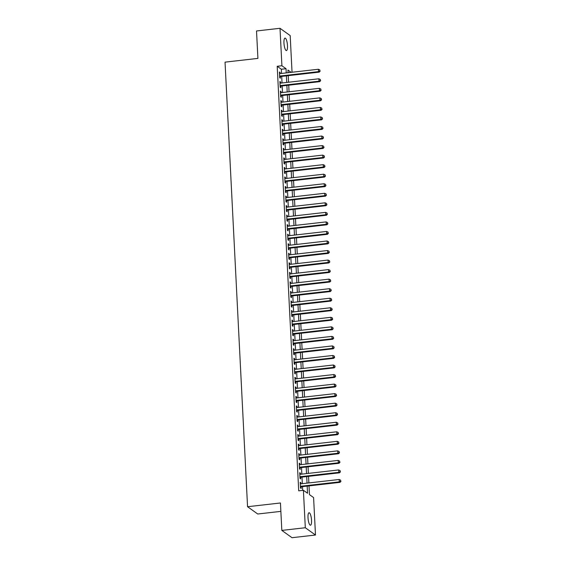 <?xml version="1.0" encoding="UTF-8"?>
<svg xmlns="http://www.w3.org/2000/svg" width="566" height="566" viewBox="0 0 566 566"><rect width="100%" height="100%" fill="white"/><g stroke="black" fill="none" stroke-linecap="round" stroke-linejoin="round"><path stroke-width="0.85" d="M308.01 517.72A6.276 1.648 -96.5 0 1 309.064 512.746A6.276 1.648 -96.5 0 1 311.533 520.246A6.276 1.648 -96.5 0 1 310.479 525.213A6.276 1.648 -96.5 0 1 308.01 517.72M283.962 43.087A6.276 1.648 -96.5 0 1 285.016 38.113A6.276 1.648 -96.5 0 1 287.486 45.613A6.276 1.648 -96.5 0 1 286.431 50.579A6.276 1.648 -96.5 0 1 283.962 43.087M280.863 511.381L257.735 514.006L247.554 506.719L225.035 62.14L257.912 58.397L256.525 30.967L280.007 28.3L290.188 35.594L292.042 72.243M309.022 485.883L309.468 494.627L313.592 497.585L315.488 535.033L305.307 527.738L303.411 490.29L307.536 493.248L307.175 486.095M305.307 527.738L281.826 530.406L292.006 537.7L315.488 535.033M300.949 483.831L300.893 482.727L300.199 482.239L300.489 487.963L301.183 488.458L301.098 486.788M300.461 474.294L300.405 473.19L299.718 472.695L300.008 478.419L300.695 478.914L300.61 477.244M299.98 464.75L299.923 463.653L299.237 463.158L299.527 468.881L300.213 469.377L300.129 467.707M299.499 455.213L299.442 454.109L298.749 453.614L299.039 459.344L299.732 459.833L299.647 458.163M299.011 445.668L298.954 444.572L298.268 444.077L298.558 449.8L299.244 450.295L299.159 448.626M298.53 436.131L298.473 435.028L297.787 434.539L298.077 440.263L298.763 440.751L298.678 439.082M298.049 426.587L297.992 425.49L297.306 424.995L297.596 430.719L298.282 431.214L298.197 429.544M297.56 417.05L297.504 415.946L296.817 415.458L297.108 421.182L297.794 421.67L297.709 420M297.079 407.513L297.023 406.409L296.336 405.914L296.626 411.638L297.313 412.133L297.228 410.463M296.598 397.969L296.542 396.865L295.855 396.377L296.145 402.101L296.832 402.589L296.747 400.919M296.11 388.432L296.06 387.328L295.367 386.833L295.657 392.556L296.351 393.052L296.266 391.382M295.629 378.887L295.572 377.784L294.886 377.296L295.176 383.019L295.862 383.507L295.777 381.838M295.148 369.35L295.091 368.247L294.405 367.751L294.695 373.475L295.381 373.97L295.296 372.301M294.66 359.806L294.61 358.702L293.917 358.214L294.207 363.938L294.9 364.433L294.815 362.764M294.179 350.269L294.122 349.165L293.436 348.67L293.726 354.394L294.412 354.889L294.327 353.219M293.697 340.725L293.641 339.628L292.955 339.133L293.245 344.857L293.931 345.352L293.846 343.682M293.216 331.188L293.16 330.084L292.466 329.589L292.756 335.32L293.45 335.808L293.365 334.138M292.728 321.644L292.672 320.547L291.985 320.052L292.275 325.775L292.962 326.271L292.877 324.601M292.247 312.107L292.19 311.003L291.504 310.515L291.794 316.238L292.481 316.727L292.396 315.057M291.766 302.562L291.709 301.466L291.023 300.971L291.313 306.694L291.999 307.189L291.915 305.52M291.278 293.025L291.221 291.922L290.535 291.433L290.825 297.157L291.511 297.645L291.426 295.976M290.797 283.488L290.74 282.384L290.054 281.889L290.344 287.613L291.03 288.108L290.945 286.438M290.316 273.944L290.259 272.84L289.573 272.352L289.863 278.076L290.549 278.564L290.464 276.894M289.827 264.407L289.778 263.303L289.085 262.808L289.375 268.532L290.061 269.027L289.983 267.357M289.346 254.863L289.29 253.759L288.603 253.271L288.893 258.995L289.58 259.483L289.495 257.813M288.865 245.326L288.809 244.222L288.122 243.727L288.412 249.45L289.099 249.946L289.014 248.276M288.377 235.781L288.327 234.678L287.634 234.19L287.924 239.913L288.618 240.409L288.533 238.739M287.896 226.244L287.839 225.141L287.153 224.645L287.443 230.369L288.129 230.864L288.044 229.195M287.415 216.7L287.358 215.604L286.672 215.108L286.962 220.832L287.648 221.327L287.563 219.658M286.934 207.163L286.877 206.059L286.184 205.564L286.474 211.288L287.167 211.783L287.082 210.113M286.446 197.619L286.389 196.522L285.703 196.027L285.993 201.751L286.679 202.246L286.594 200.576M285.964 188.082L285.908 186.978L285.222 186.483L285.512 192.214L286.198 192.702L286.113 191.032M285.483 178.538L285.427 177.441L284.74 176.946L285.023 182.669L285.717 183.165L285.632 181.495M284.995 169.001L284.939 167.897L284.252 167.409L284.542 173.132L285.229 173.621L285.144 171.951M284.514 159.456L284.457 158.36L283.771 157.864L284.061 163.588L284.748 164.083L284.663 162.414M284.033 149.919L283.976 148.816L283.29 148.327L283.58 154.051L284.266 154.539L284.182 152.87M283.545 140.382L283.488 139.278L282.802 138.783L283.092 144.507L283.778 145.002L283.7 143.332M283.064 130.838L283.007 129.734L282.321 129.246L282.611 134.97L283.297 135.458L283.212 133.788M282.583 121.301L282.526 120.197L281.84 119.702L282.13 125.426L282.816 125.921L282.731 124.251M282.094 111.757L282.045 110.653L281.352 110.165L281.642 115.889L282.335 116.384L282.25 114.714M281.613 102.22L281.557 101.116L280.87 100.621L281.161 106.344L281.847 106.84L281.762 105.17M281.132 92.675L281.076 91.579L280.389 91.084L280.679 96.807L281.366 97.302L281.281 95.633M280.644 83.138L280.595 82.035L279.901 81.539L280.191 87.263L280.885 87.758L280.8 86.089M281.55 73.439L281.337 69.236L277.206 66.279L298.714 490.828L303.411 490.29M302.668 490.375L302.477 486.626M302.329 483.675L301.996 477.088M301.848 474.138L301.515 467.544M301.367 464.594L301.027 458.007M300.879 455.057L300.546 448.463M300.397 445.513L300.065 438.926M299.916 435.976L299.577 429.389M299.428 426.431L299.096 419.845M298.947 416.894L298.615 410.308M298.466 407.35L298.126 400.763M297.978 397.813L297.645 391.226M297.497 388.269L297.164 381.682M297.016 378.732L296.683 372.145M296.527 369.188L296.195 362.601M296.046 359.651L295.714 353.064M295.565 350.113L295.233 343.52M295.077 340.569L294.745 333.982M294.596 331.032L294.263 324.438M294.115 321.488L293.782 314.901M293.634 311.951L293.294 305.364M293.146 302.407L292.813 295.82M292.664 292.87L292.332 286.283M292.183 283.325L291.844 276.739M291.695 273.788L291.363 267.202M291.214 264.244L290.882 257.657M290.733 254.707L290.4 248.12M290.245 245.163L289.912 238.576M289.764 235.626L289.431 229.039M289.283 226.089L288.95 219.495M288.794 216.545L288.462 209.958M288.313 207.007L287.981 200.414M287.832 197.463L287.5 190.876M287.351 187.926L287.012 181.339M286.863 178.382L286.53 171.795M286.382 168.845L286.049 162.258M285.901 159.301L285.561 152.714M285.413 149.764L285.08 143.177M284.931 140.219L284.599 133.633M284.45 130.682L284.111 124.096M283.962 121.138L283.63 114.551M283.481 111.601L283.149 105.014M283 102.057L282.667 95.47M282.512 92.52L282.179 85.933M282.031 82.983L281.698 76.389M280.163 73.594L280.106 72.498L279.42 72.002L279.71 77.726L280.396 78.221L280.312 76.552M281.826 530.406L280.439 502.983L247.554 506.719M277.206 66.279L281.903 65.748L280.007 28.3M286.247 72.908L286.035 68.705L281.903 65.748M307.027 483.145L306.694 476.551M306.546 473.601L306.213 467.014M306.057 464.063L305.725 457.47M305.576 454.519L305.244 447.932M305.095 444.982L304.763 438.395M304.607 435.438L304.275 428.851M304.126 425.901L303.793 419.314M303.645 416.357L303.312 409.77M303.164 406.82L302.824 400.233M302.676 397.275L302.343 390.689M302.194 387.738L301.862 381.151M301.713 378.194L301.374 371.607M301.225 368.657L300.893 362.07M300.744 359.12L300.412 352.526M300.263 349.576L299.923 342.989M299.775 340.039L299.442 333.445M299.294 330.494L298.961 323.908M298.813 320.957L298.48 314.371M298.324 311.413L297.992 304.826M297.843 301.876L297.511 295.289M297.362 292.332L297.03 285.745M296.874 282.795L296.542 276.208M296.393 273.251L296.06 266.664M295.912 263.714L295.579 257.127M295.431 254.169L295.091 247.583M294.943 244.632L294.61 238.045M294.462 235.088L294.129 228.501M293.98 225.551L293.641 218.964M293.492 216.014L293.16 209.42M293.011 206.47L292.679 199.883M292.53 196.933L292.197 190.346M292.042 187.388L291.709 180.802M291.561 177.851L291.228 171.265M291.08 168.307L290.747 161.72M290.591 158.77L290.259 152.183M290.11 149.226L289.778 142.639M289.629 139.689L289.297 133.102M289.148 130.145L288.809 123.558M288.66 120.608L288.327 114.021M288.179 111.063L287.846 104.477M287.698 101.526L287.358 94.939M287.21 91.989L286.877 85.395M286.729 82.445L286.396 75.858M291.122 72.349L287.96 70.085L288.087 72.696M288.243 75.646L288.575 82.233M288.724 85.19L289.056 91.777M289.205 94.727L289.537 101.314M289.693 104.271L290.025 110.858M290.174 113.808L290.507 120.395M290.655 123.353L290.988 129.939M291.136 132.89L291.476 139.477M291.624 142.434L291.957 149.021M292.106 151.971L292.438 158.558M292.587 161.508L292.926 168.102M293.075 171.052L293.407 177.639M293.556 180.589L293.888 187.183M294.037 190.134L294.37 196.72M294.525 199.671L294.858 206.257M295.006 209.215L295.339 215.802M295.487 218.752L295.82 225.339M295.976 228.296L296.308 234.883M296.457 237.833L296.789 244.42M296.938 247.377L297.27 253.964M297.419 256.914L297.758 263.501M297.907 266.459L298.24 273.045M298.388 275.996L298.721 282.583M298.869 285.533L299.209 292.127M299.357 295.077L299.69 301.664M299.839 304.614L300.171 311.208M300.32 314.158L300.659 320.745M300.808 323.695L301.14 330.282M301.289 333.24L301.621 339.826M301.77 342.777L302.103 349.364M302.258 352.321L302.591 358.908M302.739 361.858L303.072 368.445M303.22 371.402L303.553 377.989M303.709 380.939L304.041 387.526M304.19 390.483L304.522 397.07M304.671 400.02L305.003 406.607M305.152 409.565L305.491 416.152M305.64 419.102L305.973 425.689M306.121 428.639L306.454 435.233M306.602 438.183L306.942 444.77M307.09 447.72L307.423 454.307M307.571 457.264L307.904 463.851M308.053 466.801L308.385 473.388M308.541 476.346L308.873 482.932M281.337 69.236L286.035 68.705M279.448 72.568L280.106 72.498M279.929 82.112L280.595 82.035M280.418 91.65L281.076 91.579M280.899 101.194L281.557 101.116M281.38 110.731L282.045 110.653M281.868 120.268L282.526 120.197M282.349 129.812L283.007 129.734M282.83 139.349L283.488 139.278M283.318 148.893L283.976 148.816M283.799 158.43L284.457 158.36M284.281 167.975L284.939 167.897M284.769 177.512L285.427 177.441M285.25 187.056L285.908 186.978M285.731 196.593L286.389 196.522M286.212 206.137L286.877 206.059M286.7 215.674L287.358 215.604M287.181 225.218L287.839 225.141M287.662 234.756L288.327 234.678M288.151 244.293L288.809 244.222M288.632 253.837L289.29 253.759M289.113 263.374L289.778 263.303M289.601 272.918L290.259 272.84M290.082 282.455L290.74 282.384M290.563 291.999L291.221 291.922M291.051 301.536L291.709 301.466M291.532 311.081L292.19 311.003M292.014 320.618L292.672 320.547M292.502 330.162L293.16 330.084M292.983 339.699L293.641 339.628M293.464 349.243L294.122 349.165M293.945 358.78L294.61 358.702M294.433 368.325L295.091 368.247M294.914 377.862L295.572 377.784M295.395 387.399L296.06 387.328M295.884 396.943L296.542 396.865M296.365 406.48L297.023 406.409M296.846 416.024L297.504 415.946M297.334 425.561L297.992 425.49M297.815 435.105L298.473 435.028M298.296 444.643L298.954 444.572M298.784 454.187L299.442 454.109M299.265 463.724L299.923 463.653M299.747 473.268L300.405 473.19M300.228 482.805L300.893 482.727M279.654 76.622L319.203 72.13L318.517 71.634L279.625 76.056M319.91 70.927L319.861 69.972L319.91 70.927L318.517 71.634L318.396 69.25L279.505 73.672M319.203 72.13L320.179 71.125M319.861 69.972L318.396 69.25M280.135 86.166L319.684 81.667L318.998 81.179L280.106 85.6M320.391 80.471L320.342 79.516L320.391 80.471L318.998 81.179L318.877 78.787L279.986 83.209M319.684 81.667L320.667 80.669M320.342 79.516L318.877 78.787M280.623 95.704L320.172 91.211L319.486 90.716L280.595 95.138M320.872 90.008L320.823 89.053L320.872 90.008L319.486 90.716L319.358 88.331L280.474 92.753M320.172 91.211L321.148 90.206M320.823 89.053L319.358 88.331M281.104 105.248L320.653 100.748L319.967 100.26L281.076 104.675M321.361 99.552L321.311 98.597L321.361 99.552L319.967 100.26L319.847 97.868L280.955 102.29M320.653 100.748L321.63 99.743M321.311 98.597L319.847 97.868M281.585 114.785L321.134 110.292L320.448 109.797L281.557 114.219M321.842 109.089L321.792 108.134L321.842 109.089L320.448 109.797L320.328 107.413L281.436 111.835M321.134 110.292L322.118 109.288M321.792 108.134L320.328 107.413M282.073 124.329L321.622 119.829L320.929 119.334L282.045 123.756M322.323 118.634L322.273 117.678L322.323 118.634L320.929 119.334L320.809 116.95L281.925 121.372M321.622 119.829L322.599 118.825M322.273 117.678L320.809 116.95M282.554 133.866L322.104 129.373L321.417 128.878L282.526 133.3M322.804 128.171L322.762 127.216L322.804 128.171L321.417 128.878L321.297 126.494L282.406 130.916M322.104 129.373L323.08 128.369M322.762 127.216L321.297 126.494M283.035 143.41L322.585 138.911L321.898 138.415L283.007 142.837M323.292 137.708L323.243 136.76L323.292 137.708L321.898 138.415L321.778 136.031L282.887 140.453M322.585 138.911L323.568 137.906M323.243 136.76L321.778 136.031M283.524 152.947L323.073 148.448L322.379 147.959L283.495 152.381M323.773 147.252L323.724 146.297L323.773 147.252L322.379 147.959L322.259 145.575L283.375 149.997M323.073 148.448L324.049 147.45M323.724 146.297L322.259 145.575M284.005 162.484L323.554 157.992L322.868 157.497L283.976 161.918M324.254 156.789L324.212 155.841L324.254 156.789L322.868 157.497L322.747 155.112L283.856 159.534M323.554 157.992L324.53 156.987M324.212 155.841L322.747 155.112M284.486 172.029L324.035 167.529L323.349 167.041L284.457 171.463M324.743 166.333L324.693 165.378L324.743 166.333L323.349 167.041L323.228 164.656L284.337 169.078M324.035 167.529L325.018 166.531M324.693 165.378L323.228 164.656M284.974 181.566L324.523 177.073L323.83 176.578L284.946 181M325.224 175.87L325.174 174.915L325.224 175.87L323.83 176.578L323.71 174.194L284.818 178.615M324.523 177.073L325.5 176.068M325.174 174.915L323.71 174.194M285.455 191.11L325.004 186.61L324.318 186.122L285.427 190.544M325.705 185.415L325.655 184.459L325.705 185.415L324.318 186.122L324.198 183.738L285.306 188.153M325.004 186.61L325.981 185.613M325.655 184.459L324.198 183.738M285.936 200.647L325.485 196.154L324.799 195.659L285.908 200.081M326.193 194.952L326.143 193.996L326.193 194.952L324.799 195.659L324.679 193.275L285.788 197.697M325.485 196.154L326.462 195.15M326.143 193.996L324.679 193.275M286.424 210.191L325.966 205.691L325.28 205.203L286.389 209.625M326.674 204.496L326.624 203.541L326.674 204.496L325.28 205.203L325.16 202.812L286.269 207.234M325.966 205.691L326.95 204.694M326.624 203.541L325.16 202.812M286.905 219.728L326.455 215.236L325.768 214.74L286.877 219.162M327.155 214.033L327.106 213.078L327.155 214.033L325.768 214.74L325.648 212.356L286.757 216.778M326.455 215.236L327.431 214.231M327.106 213.078L325.648 212.356M287.387 229.272L326.936 224.773L326.249 224.285L287.358 228.699M327.643 223.577L327.594 222.622L327.643 223.577L326.249 224.285L326.129 221.893L287.238 226.315M326.936 224.773L327.912 223.775M327.594 222.622L326.129 221.893M287.868 238.81L327.417 234.317L326.731 233.822L287.839 238.244M328.124 233.114L328.075 232.159L328.124 233.114L326.731 233.822L326.61 231.437L287.719 235.859M327.417 234.317L328.4 233.312M328.075 232.159L326.61 231.437M288.356 248.354L327.905 243.854L327.219 243.359L288.327 247.781M328.605 242.658L328.556 241.703L328.605 242.658L327.219 243.359L327.091 240.975L288.207 245.396M327.905 243.854L328.881 242.849M328.556 241.703L327.091 240.975M288.837 257.891L328.386 253.398L327.7 252.903L288.809 257.325M329.087 252.195L329.044 251.24L329.087 252.195L327.7 252.903L327.58 250.519L288.688 254.941M328.386 253.398L329.362 252.394M329.044 251.24L327.58 250.519M289.318 267.435L328.867 262.935L328.181 262.44L289.29 266.862M329.575 261.74L329.525 260.785L329.575 261.74L328.181 262.44L328.061 260.056L289.169 264.478M328.867 262.935L329.851 261.931M329.525 260.785L328.061 260.056M289.806 276.972L329.355 272.472L328.662 271.984L289.778 276.406M330.056 271.277L330.006 270.322L330.056 271.277L328.662 271.984L328.542 269.6L289.658 274.022M329.355 272.472L330.332 271.475M330.006 270.322L328.542 269.6M290.287 286.509L329.837 282.017L329.15 281.521L290.259 285.943M330.537 280.814L330.494 279.866L330.537 280.814L329.15 281.521L329.03 279.137L290.139 283.559M329.837 282.017L330.813 281.012M330.494 279.866L329.03 279.137M290.768 296.053L330.318 291.554L329.631 291.065L290.74 295.487M331.025 290.358L330.976 289.403L331.025 290.358L329.631 291.065L329.511 288.681L290.62 293.103M330.318 291.554L331.301 290.556M330.976 289.403L329.511 288.681M291.257 305.59L330.806 301.098L330.112 300.603L291.228 305.024M331.506 299.895L331.457 298.947L331.506 299.895L330.112 300.603L329.992 298.218L291.101 302.64M330.806 301.098L331.782 300.093M331.457 298.947L329.992 298.218M291.738 315.135L331.287 310.635L330.601 310.147L291.709 314.569M331.987 309.439L331.938 308.484L331.987 309.439L330.601 310.147L330.48 307.762L291.589 312.177M331.287 310.635L332.263 309.637M331.938 308.484L330.48 307.762M292.219 324.672L331.768 320.179L331.082 319.684L292.19 324.106M332.475 318.976L332.426 318.021L332.475 318.976L331.082 319.684L330.961 317.3L292.07 321.721M331.768 320.179L332.751 319.174M332.426 318.021L330.961 317.3M292.707 334.216L332.256 329.716L331.563 329.228L292.672 333.65M332.957 328.521L332.907 327.565L332.957 328.521L331.563 329.228L331.443 326.837L292.551 331.259M332.256 329.716L333.233 328.719M332.907 327.565L331.443 326.837M293.188 343.753L332.737 339.26L332.051 338.765L293.16 343.187M333.438 338.058L333.388 337.103L333.438 338.058L332.051 338.765L331.931 336.381L293.039 340.803M332.737 339.26L333.714 338.256M333.388 337.103L331.931 336.381M293.669 353.297L333.218 348.798L332.532 348.309L293.641 352.724M333.926 347.602L333.876 346.647L333.926 347.602L332.532 348.309L332.412 345.918L293.521 350.34M333.218 348.798L334.195 347.8M333.876 346.647L332.412 345.918M294.15 362.834L333.699 358.342L333.013 357.846L294.122 362.268M334.407 357.139L334.357 356.184L334.407 357.139L333.013 357.846L332.893 355.462L294.002 359.884M333.699 358.342L334.683 357.337M334.357 356.184L332.893 355.462M294.638 372.378L334.188 367.879L333.501 367.384L294.61 371.805M334.888 366.683L334.839 365.728L334.888 366.683L333.501 367.384L333.374 364.999L294.49 369.421M334.188 367.879L335.164 366.874M334.839 365.728L333.374 364.999M295.119 381.916L334.669 377.423L333.982 376.928L295.091 381.35M335.369 376.22L335.327 375.265L335.369 376.22L333.982 376.928L333.862 374.543L294.971 378.965M334.669 377.423L335.645 376.418M335.327 375.265L333.862 374.543M295.601 391.46L335.15 386.96L334.464 386.465L295.572 390.887M335.857 385.764L335.808 384.809L335.857 385.764L334.464 386.465L334.343 384.081L295.452 388.502M335.15 386.96L336.133 385.955M335.808 384.809L334.343 384.081M296.089 400.997L335.638 396.497L334.945 396.009L296.06 400.431M336.338 395.301L336.289 394.346L336.338 395.301L334.945 396.009L334.824 393.625L295.94 398.047M335.638 396.497L336.614 395.5M336.289 394.346L334.824 393.625M296.57 410.534L336.119 406.041L335.433 405.546L296.542 409.968M336.82 404.839L336.777 403.891L336.82 404.839L335.433 405.546L335.313 403.162L296.421 407.584M336.119 406.041L337.095 405.037M336.777 403.891L335.313 403.162M297.051 420.078L336.6 415.578L335.914 415.09L297.023 419.512M337.308 414.383L337.258 413.428L337.308 414.383L335.914 415.09L335.794 412.706L296.902 417.128M336.6 415.578L337.584 414.581M337.258 413.428L335.794 412.706M297.539 429.615L337.088 425.123L336.395 424.627L297.511 429.049M337.789 423.92L337.739 422.972L337.789 423.92L336.395 424.627L336.275 422.243L297.391 426.665M337.088 425.123L338.065 424.118M337.739 422.972L336.275 422.243M298.02 439.159L337.569 434.66L336.883 434.172L297.992 438.593M338.27 433.464L338.227 432.509L338.27 433.464L336.883 434.172L336.763 431.787L297.872 436.209M337.569 434.66L338.546 433.662M338.227 432.509L336.763 431.787M298.501 448.697L338.051 444.204L337.364 443.709L298.473 448.13M338.758 443.001L338.709 442.046L338.758 443.001L337.364 443.709L337.244 441.324L298.353 445.746M338.051 444.204L339.034 443.199M338.709 442.046L337.244 441.324M298.99 458.241L338.539 453.741L337.845 453.253L298.961 457.675M339.239 452.545L339.19 451.59L339.239 452.545L337.845 453.253L337.725 450.869L298.834 455.283M338.539 453.741L339.515 452.743M339.19 451.59L337.725 450.869M299.471 467.778L339.02 463.285L338.334 462.79L299.442 467.212M339.72 462.082L339.671 461.127L339.72 462.082L338.334 462.79L338.213 460.406L299.322 464.827M339.02 463.285L339.996 462.281M339.671 461.127L338.213 460.406M299.952 477.322L339.501 472.822L338.815 472.334L299.923 476.749M340.208 471.627L340.159 470.671L340.208 471.627L338.815 472.334L338.694 469.943L299.803 474.365M339.501 472.822L340.477 471.825M340.159 470.671L338.694 469.943M300.44 486.859L339.982 482.366L339.296 481.871L300.405 486.293M340.69 481.164L340.64 480.209L340.69 481.164L339.296 481.871L339.175 479.487L300.284 483.909M339.982 482.366L340.965 481.362M340.64 480.209L339.175 479.487"/></g></svg>

